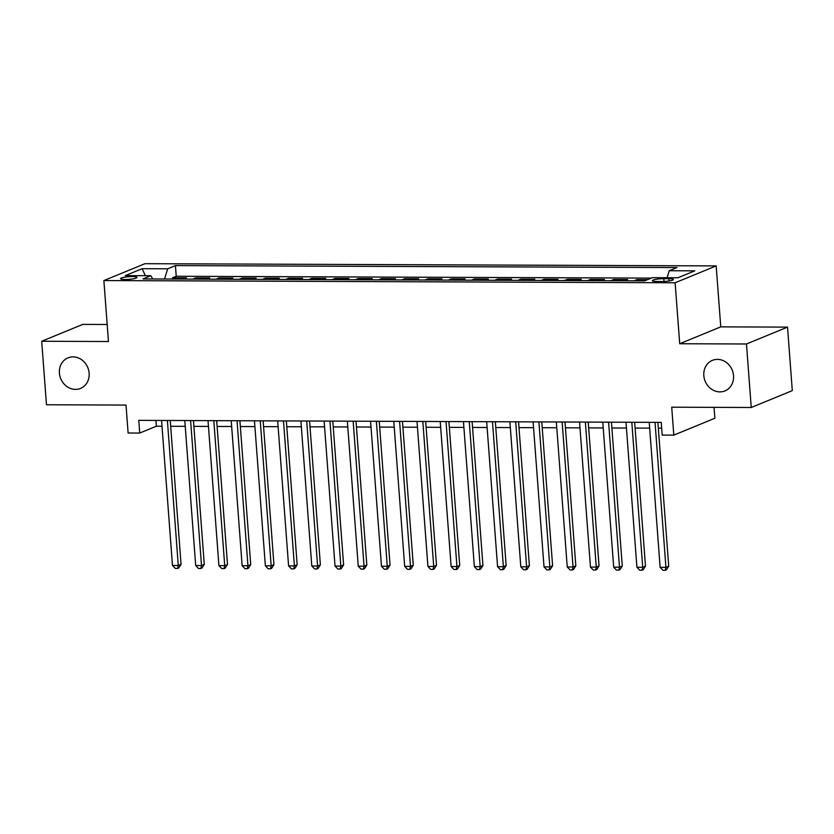 <?xml version="1.0" encoding="UTF-8"?>
<svg xmlns="http://www.w3.org/2000/svg" width="834" height="834" viewBox="0 0 834 834"><rect width="100%" height="100%" fill="white"/><g stroke="black" fill="none" stroke-linecap="round" stroke-linejoin="round"><path stroke-width="1.25" d="M89.134 373.194A16.513 14.626 67.7 0 1 80.554 388.404A16.513 14.626 67.7 0 1 59.412 373.069A16.513 14.626 67.7 0 1 67.992 357.859A16.513 14.626 67.7 0 1 89.134 373.194M733.534 375.686A16.513 14.626 67.7 0 1 724.954 390.906A16.513 14.626 67.7 0 1 703.813 375.571A16.513 14.626 67.7 0 1 712.392 360.351A16.513 14.626 67.7 0 1 733.534 375.686M125.225 279.494A8.257 1.324 -4.3 0 0 137.016 277.42A8.257 1.324 -4.3 0 0 132.335 276.575A8.257 1.324 -4.3 0 0 120.544 278.65A8.257 1.324 -4.3 0 0 125.225 279.494M107.179 324.489L82.754 324.395L41.7 341.262L46.475 404.761L126.007 405.074L128.113 433.013L139.716 433.054L156.365 426.216L162.005 426.237M716.177 265.9L144.928 263.69L103.875 280.558L675.123 282.778L716.177 265.9L720.764 326.865L679.71 343.733L746.472 343.994L787.525 327.116L720.764 326.865M787.525 327.116L792.3 390.625L751.246 407.492L671.714 407.19L673.809 435.129L714.863 418.251L714.05 407.346M746.472 343.994L751.246 407.492M647.601 279.64L636.947 279.599L637.04 280.829M624.687 280.787L627.658 279.557L613.73 279.505L613.824 280.745M601.46 280.693L604.441 279.473L590.503 279.411L590.597 280.651M578.243 280.599L581.215 279.38L567.287 279.327L567.381 280.558M555.027 280.516L557.998 279.286L544.07 279.234L544.154 280.474M531.8 280.422L534.782 279.202L520.843 279.15L520.937 280.38M508.584 280.328L511.555 279.109L497.627 279.056L497.71 280.287M485.357 280.245L488.338 279.025L474.4 278.963L474.494 280.203M462.14 280.151L465.111 278.931L451.184 278.879L451.267 280.109M438.913 280.068L441.895 278.837L427.957 278.785L428.05 280.026M415.697 279.974L418.668 278.754L404.74 278.692L404.834 279.932M392.47 279.88L395.452 278.66L381.513 278.608L381.607 279.838M369.253 279.797L372.225 278.566L358.297 278.514L358.391 279.755M346.027 279.703L349.008 278.483L335.07 278.431L335.164 279.661M322.81 279.609L325.781 278.389L311.853 278.337L311.947 279.567M299.583 279.526L302.565 278.306L288.627 278.243L288.72 279.484M276.367 279.432L279.338 278.212L265.41 278.16L265.504 279.39M253.14 279.348L256.121 278.118L242.183 278.066L242.277 279.307M229.923 279.254L232.894 278.035L218.967 277.972L219.061 279.213M206.696 279.161L209.678 277.941L195.74 277.889L195.834 279.119M673.809 435.129L662.206 435.087L661.247 422.379L138.767 420.357L139.716 433.054M668.868 278.702L663.76 278.681A7.996 1.282 -4.3 0 0 652.344 280.693A7.996 1.282 -4.3 0 0 656.879 281.506L661.987 281.527A7.996 1.282 -4.3 0 0 673.403 279.515A7.996 1.282 -4.3 0 0 668.868 278.702L669.045 280.995M152.82 278.952L150.808 275.72L143.041 278.921L644.619 280.86L652.386 277.67L677.927 277.764L694.795 270.831L669.254 270.737L677.02 267.547L175.432 265.598L167.665 268.798L164.538 279.004M150.808 275.72L125.256 275.627L142.124 268.694L167.665 268.798M651.312 278.108L176.235 276.273L172.523 277.795L172.617 279.036M183.48 279.077L186.451 277.847L172.523 277.795M192.769 279.109L195.74 277.889M215.985 279.202L218.967 277.972M239.212 279.286L242.183 278.066M262.429 279.38L265.41 278.16M285.655 279.473L288.627 278.243M308.872 279.557L311.853 278.337M332.099 279.651L335.07 278.431M355.315 279.744L358.297 278.514M378.542 279.828L381.513 278.608M401.759 279.922L404.74 278.692M424.986 280.005L427.957 278.785M448.202 280.099L451.184 278.879M471.429 280.193L474.4 278.963M494.645 280.276L497.627 279.056M517.872 280.37L520.843 279.15M541.089 280.464L544.07 279.234M564.316 280.547L567.287 279.327M587.532 280.641L590.503 279.411M610.749 280.724L613.73 279.505M633.976 280.818L636.947 279.599M679.71 343.733L675.123 282.778M41.7 341.262L108.462 341.523L103.875 280.558M170.678 426.278L185.231 426.33M193.895 426.362L208.448 426.424M217.121 426.455L231.675 426.508M240.338 426.539L254.891 426.601M263.565 426.633L278.118 426.685M286.781 426.727L301.335 426.779M310.008 426.81L324.562 426.872M333.225 426.904L347.778 426.956M356.452 426.998L371.005 427.05M379.668 427.081L394.221 427.144M402.895 427.175L417.448 427.227M426.111 427.258L440.665 427.321M449.328 427.352L463.892 427.415M472.555 427.446L487.108 427.498M495.771 427.529L510.335 427.592M518.998 427.623L533.552 427.675M542.215 427.717L556.778 427.769M565.442 427.8L579.995 427.863M588.658 427.894L603.222 427.946M611.885 427.978L626.438 428.04M635.101 428.071L649.665 428.134M658.328 428.165L661.685 428.176M155.927 420.43L156.365 426.216M667.106 277.722L669.254 270.737M176.235 276.273L175.432 265.598M142.124 268.694L145.397 275.7M655.034 422.358L665.928 567.36L660.132 567.339L649.227 422.338M657.89 422.369L668.712 566.223L665.928 567.36L665.271 570.31L662.947 570.3L660.132 567.339M668.712 566.223L666.376 569.851L665.271 570.31M631.807 422.265L642.712 567.266L636.905 567.245L626 422.244M634.674 422.275L645.485 566.13L642.712 567.266L642.055 570.227L639.73 570.216L636.905 567.245M645.485 566.13L643.16 569.768L642.055 570.227M608.591 422.181L619.485 567.183L613.688 567.162L602.784 422.16M611.447 422.192L622.268 566.036L619.485 567.183L618.828 570.133L616.503 570.122L613.688 567.162M622.268 566.036L619.943 569.674L618.828 570.133M585.364 422.087L596.268 567.089L590.462 567.068L579.557 422.067M588.231 422.098L599.041 565.952L596.268 567.089L595.612 570.039L593.287 570.029L590.462 567.068M599.041 565.952L596.717 569.591L595.612 570.039M562.147 421.994L573.052 566.995L567.245 566.974L556.341 421.973M565.004 422.014L575.825 565.859L573.052 566.995L572.385 569.956L570.06 569.945L567.245 566.974M575.825 565.859L573.5 569.497L572.385 569.956M538.92 421.91L549.825 566.911L544.018 566.891L533.114 421.889M541.787 421.921L552.598 565.765L549.825 566.911L549.168 569.862L546.843 569.851L544.018 566.891M552.598 565.765L550.273 569.403L549.168 569.862M515.704 421.816L526.608 566.818L520.802 566.797L509.897 421.796M518.56 421.827L529.381 565.681L526.608 566.818L525.941 569.768L523.616 569.768L520.802 566.797M529.381 565.681L527.057 569.32L525.941 569.768M492.477 421.733L503.382 566.734L497.575 566.703L486.67 421.702M495.344 421.743L506.155 565.588L503.382 566.734L502.725 569.685L500.4 569.674L497.575 566.703M506.155 565.588L503.83 569.226L502.725 569.685M469.261 421.639L480.165 566.64L474.358 566.62L463.454 421.618M472.117 421.65L482.938 565.504L480.165 566.64L479.498 569.591L477.173 569.58L474.358 566.62M482.938 565.504L480.613 569.132L479.498 569.591M446.034 421.545L456.938 566.547L451.131 566.526L440.227 421.524M448.901 421.556L459.711 565.41L456.938 566.547L456.281 569.507L453.957 569.497L451.131 566.526M459.711 565.41L457.386 569.049L456.281 569.507M422.817 421.462L433.722 566.463L427.915 566.442L417.01 421.441M425.674 421.472L436.495 565.316L433.722 566.463L433.054 569.413L430.73 569.403L427.915 566.442M436.495 565.316L434.17 568.955L433.054 569.413M399.59 421.368L410.495 566.369L404.688 566.349L393.784 421.347M402.457 421.378L413.268 565.233L410.495 566.369L409.838 569.32L407.513 569.309L404.688 566.349M413.268 565.233L410.943 568.871L409.838 569.32M376.374 421.274L387.278 566.276L381.472 566.255L370.567 421.253M379.23 421.295L390.051 565.139L387.278 566.276L386.611 569.236L384.297 569.226L381.472 566.255M390.051 565.139L387.727 568.778L386.611 569.236M353.147 421.191L364.051 566.192L358.245 566.171L347.351 421.17M356.014 421.201L366.824 565.045L364.051 566.192L363.395 569.142L361.07 569.132L358.245 566.171M366.824 565.045L364.5 568.684L363.395 569.142M329.93 421.097L340.835 566.098L335.028 566.077L324.124 421.076M332.787 421.107L343.608 564.962L340.835 566.098L340.168 569.049L337.853 569.049L335.028 566.077M343.608 564.962L341.283 568.6L340.168 569.049M306.703 421.014L317.608 566.015L311.801 565.984L300.907 420.982M309.57 421.024L320.381 564.868L317.608 566.015L316.951 568.965L314.627 568.955L311.801 565.984M320.381 564.868L318.056 568.507L316.951 568.965M283.487 420.92L294.392 565.921L288.585 565.9L277.68 420.899M286.343 420.93L297.165 564.785L294.392 565.921L293.724 568.871L291.41 568.861L288.585 565.9M297.165 564.785L294.84 568.413L293.724 568.871M260.26 420.826L271.165 565.827L265.358 565.806L254.464 420.805M263.127 420.836L273.938 564.691L271.165 565.827L270.508 568.788L268.183 568.778L265.358 565.806M273.938 564.691L271.613 568.329L270.508 568.788M237.044 420.743L247.948 565.744L242.141 565.713L231.237 420.722M239.9 420.753L250.721 564.597L247.948 565.744L247.281 568.694L244.967 568.684L242.141 565.713M250.721 564.597L248.396 568.235L247.281 568.694M213.817 420.649L224.721 565.65L218.915 565.629L208.02 420.628M216.684 420.659L227.494 564.514L224.721 565.65L224.065 568.6L221.74 568.59L218.915 565.629M227.494 564.514L225.17 568.152L224.065 568.6M190.6 420.555L201.505 565.556L195.698 565.535L184.794 420.534M193.457 420.576L204.278 564.42L201.505 565.556L200.838 568.517L198.523 568.507L195.698 565.535M204.278 564.42L201.953 568.058L200.838 568.517M167.384 420.472L178.278 565.473L172.471 565.452L161.577 420.451M170.24 420.482L181.051 564.326L178.278 565.473L177.621 568.423L175.296 568.413L172.471 565.452M181.051 564.326L178.726 567.964L177.621 568.423M663.968 281.485L663.76 278.681"/></g></svg>
